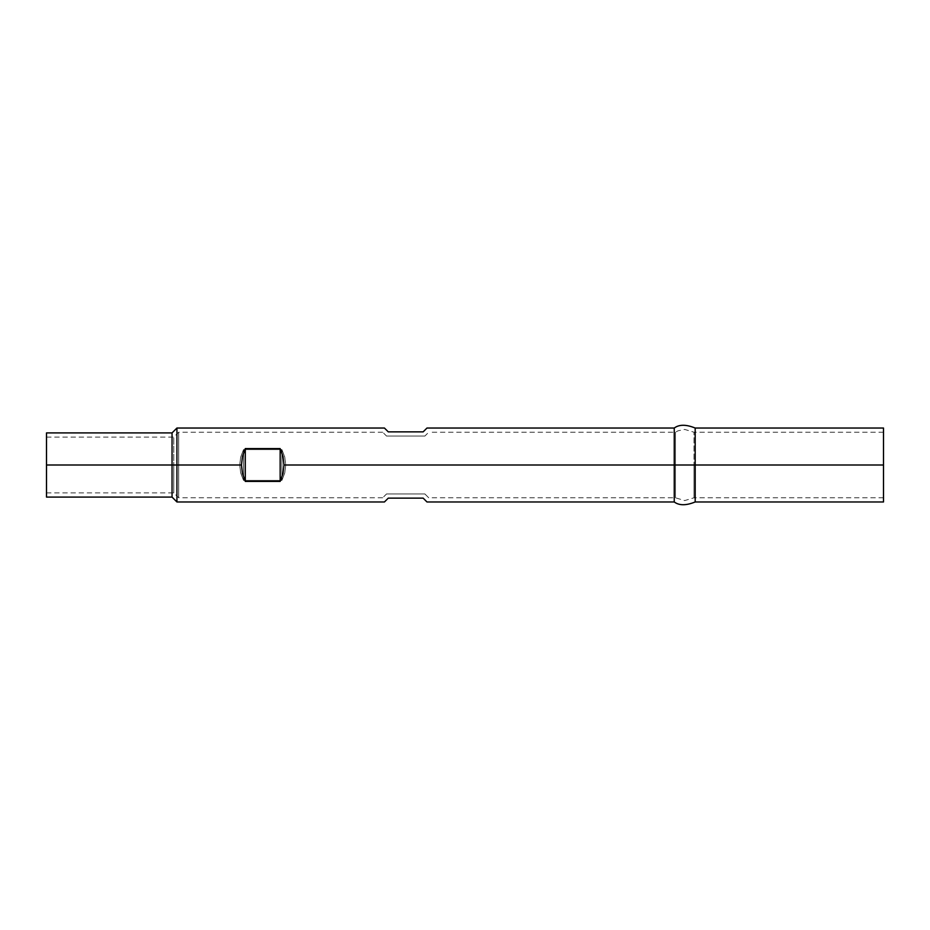 <?xml version="1.0" encoding="UTF-8"?>
<svg xmlns="http://www.w3.org/2000/svg" width="930" height="930" viewBox="0 0 930 930"><rect width="100%" height="100%" fill="white"/><g stroke="black" fill="none" stroke-linecap="round" stroke-linejoin="round"><path stroke-width="0.7" stroke-dasharray="4.65 3.49" d="M173.782 465L173.782 492.9L173.782 465L46.5 465L173.782 465L173.782 492.9L173.782 465L178.665 465L173.782 465L178.665 465L178.665 497.783L178.665 465L239.719 465L240.696 472.928L243.555 480.392L281.895 480.392L284.754 472.928L285.731 465L675.436 465L675.436 497.783L675.436 465L285.731 465L284.754 472.928L281.895 480.392L243.555 480.392L240.696 472.928L239.719 465L178.665 465L178.665 497.783L178.665 465L239.719 465L240.696 457.072L243.555 449.609L281.895 449.609L284.754 457.072L285.731 465L675.436 465L675.436 497.783L675.436 465L693.989 465L675.436 465L675.436 432.218L675.436 465L693.989 465L693.989 497.783L693.989 465L883.5 465L883.5 497.783L883.5 465L693.989 465L693.989 497.783L693.989 465L883.5 465L283.999 465L283.022 456.584L280.163 448.597L245.288 448.597L242.428 456.584L241.451 465L46.5 465L46.5 492.9L46.5 432.915L46.5 492.9L46.5 437.1L46.5 465L172.05 465L172.05 432.915L172.05 465L176.933 465L176.933 428.033L176.933 465L241.451 465L242.428 473.417L245.288 481.403L280.163 481.403L283.022 473.417L283.999 465L674.25 465L674.25 428.033L674.25 465L695.175 465L695.175 428.033L695.175 465L883.5 465L883.5 501.968L883.5 432.218L883.5 465L693.989 465L693.989 432.218L693.989 465L693.989 432.218L693.989 465L285.731 465L284.754 457.072L281.895 449.609L243.555 449.609L240.696 457.072L239.719 465L178.665 465L178.665 432.218L178.665 465L173.782 465L173.782 437.1L173.782 465L46.5 465L173.782 465L173.782 437.1L173.782 465M427.742 496.806L424.882 493.946L428.718 497.783L424.882 493.946L386.543 493.946L424.882 493.946L427.742 496.806M383.683 496.806L386.543 493.946L383.683 496.806M384.439 428.033L388.275 431.869L423.15 431.869L426.01 429.009M883.5 428.033L883.5 465L883.5 428.033M46.5 497.085L46.5 437.1L46.5 497.085M695.175 501.968L695.175 465L695.175 501.968M674.25 501.968L674.25 465L674.25 501.968M176.933 501.968L176.933 465L176.933 501.968M385.415 500.991L388.275 498.131L423.15 498.131L388.275 498.131M426.986 501.968L423.15 498.131M172.05 497.085L172.05 465L172.05 497.085M388.275 431.869L423.15 431.869M280.163 448.597L245.288 448.597L245.288 481.403L280.163 481.403L280.163 448.597L280.163 481.403L283.022 473.417L283.999 465L283.022 456.584L280.163 448.597M241.451 465L242.428 473.417L245.288 481.403L245.288 448.597L242.428 456.584L241.451 465M675.436 465L675.436 432.218L675.436 465M386.543 436.054L424.882 436.054L386.543 436.054L383.683 433.194L386.543 436.054L424.882 436.054L428.718 432.218L424.882 436.054L386.543 436.054L382.707 432.218L386.543 436.054M178.665 465L178.665 432.218L178.665 465M424.882 493.946L386.543 493.946L424.882 493.946M243.555 480.392L240.696 472.928L239.719 465L240.696 457.072L243.555 449.609L243.555 480.392L243.555 449.609L281.895 449.609L281.895 480.392L243.555 480.392L281.895 480.392L281.895 449.609L284.754 457.072L285.731 465L284.754 472.928L281.895 480.392L281.895 449.609L243.555 449.609L243.555 480.392L243.555 449.609L240.696 457.072L239.719 465L240.696 472.928L243.555 480.392M281.895 449.609L281.895 480.392L284.754 472.928L285.731 465L284.754 457.072L281.895 449.609M382.707 497.783L178.665 497.783L173.782 492.9L46.5 492.9M883.5 497.783L693.989 497.783L684.713 500.573L675.436 497.783L428.718 497.783M883.5 432.218L693.989 432.218L684.713 429.428L678.017 430.811L675.436 432.218L428.718 432.218M46.5 437.1L173.782 437.1L178.665 432.218L382.707 432.218"/><path stroke-width="1.4" d="M46.5 497.085L46.5 432.915L46.5 465L172.05 465L172.05 432.915L172.05 465L176.933 465L176.933 428.033L176.933 465L241.451 465L242.428 456.584L245.288 448.597L280.163 448.597L283.022 456.584L283.999 465L674.25 465L674.25 428.033L674.25 465L695.175 465L695.175 428.033L695.175 465L883.5 465L883.5 428.033L883.5 465L695.175 465L695.175 501.968L695.175 465L674.25 465L674.25 501.968L674.25 465L283.999 465L283.022 473.417L280.163 481.403L245.288 481.403L242.428 473.417L241.451 465L176.933 465L176.933 501.968L176.933 465L172.05 465L172.05 497.085L172.05 465L46.5 465L46.5 497.085L172.05 497.085L176.933 501.968L384.439 501.968L388.275 498.131L423.15 498.131L426.986 501.968L426.01 500.991L426.986 501.968L674.25 501.968C679.191 505.641 686.166 505.641 695.175 501.968L883.5 501.968L883.5 465L883.5 501.968M883.5 428.033L695.175 428.033C686.166 424.359 679.191 424.359 674.25 428.033L426.986 428.033L423.15 431.869L388.275 431.869L384.439 428.033L385.415 429.009L384.439 428.033L176.933 428.033L172.05 432.915L46.5 432.915M423.15 431.869L426.01 429.009L423.15 431.869L388.275 431.869M388.275 498.131L385.415 500.991L388.275 498.131L423.15 498.131M426.986 428.033L426.01 429.009M384.439 501.968L385.415 500.991M241.451 465L242.428 456.584L245.288 448.597L245.288 481.403L242.428 473.417L241.451 465M280.163 481.403L245.288 481.403L245.288 448.597L280.163 448.597L280.163 481.403L280.163 448.597L283.022 456.584L283.999 465L283.022 473.417L280.163 481.403"/></g></svg>
